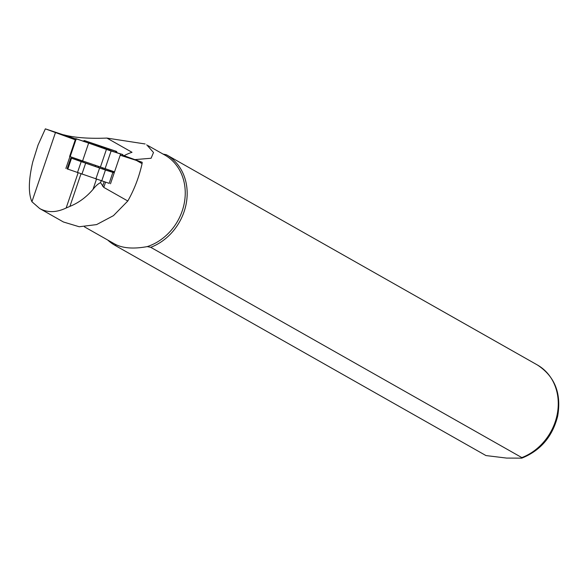 <?xml version="1.0" encoding="UTF-8"?>
<svg xmlns="http://www.w3.org/2000/svg" width="587" height="587" viewBox="0 0 587 587"><rect width="100%" height="100%" fill="white"/><g stroke="black" fill="none" stroke-linecap="round" stroke-linejoin="round"><path stroke-width="0.88" d="M109.285 183.393L67.116 168.873M110.488 183.782L120.203 155.225L142.186 162.291L122.588 155.166M122.404 155.694L120.203 155.225M109.916 171.081L114.304 172.578M67.109 168.895L70.844 157.932L77.572 160.163M65.876 168.454L69.919 156.575M76.64 139.244L45.353 128.854L75.283 139.787M45.353 128.854L38.052 145.018L32.755 161.946C28.521 180.033 28.242 193.299 31.925 201.737L39.689 208.532C47.547 212.802 56.367 212.633 66.148 208.011L69.912 206.382C78.585 202.875 86.282 197.217 92.988 189.425C95.439 186.167 97.948 183.907 100.524 182.63L103.782 187.392L127.805 201.003L113.445 215.656L96.591 224.601L79.238 226.758L63.506 222.011M31.925 201.737L55.413 132.706M142.186 162.291L142.076 163.641C139.112 176.944 134.357 189.403 127.805 201.003M142.076 163.641L136.455 160.456M521.828 457.596A52.082 44.619 119.5 0 0 557.481 412.888A52.082 44.619 119.5 0 0 537.487 365.033L166.4 154.755A52.082 44.619 119.5 0 1 186.395 202.61A52.082 44.619 119.5 0 1 150.742 247.318L521.828 457.596L521.792 458.146L506.537 458.073L485.963 455.563L114.876 245.285A52.082 44.619 119.5 0 1 107.751 240.046M148.159 145.686L164.8 155.049A51.04 43.732 119.5 0 1 184.267 203.19A51.04 43.732 119.5 0 1 147.256 246.606L150.742 247.318M166.4 154.755L162.915 154.051M124.121 155.702A52.082 44.619 119.5 0 1 126.44 154.498M114.876 245.285L116.358 244.86A51.04 43.732 119.5 0 1 114.472 243.862L84.425 226.831M124.07 155.68A51.04 43.732 119.5 0 1 126.073 154.675A51.04 43.732 119.5 0 1 132.016 152.297L106.929 138.084L145.106 143.962M63.712 134.805C74.211 137.681 88.622 138.774 106.929 138.084M116.358 244.86C124.121 248.389 134.423 248.969 147.256 246.606M146.735 144.813L153.5 152.517L151.094 158.255L135.164 159.583M77.469 172.6L81.197 161.63L71.526 158.189L67.799 169.151M81.197 161.63L105.44 170.025L101.712 180.987M109.145 183.349L112.88 172.387L105.44 170.025M112.88 172.387L114.223 172.798M70.844 157.932L71.526 158.189M83.163 141.115L75.679 138.627L69.611 156.458L114.538 171.866L120.606 154.043L122.8 154.542L110.385 150.778L83.149 141.122M75.679 138.627L120.606 154.043M82.532 161.065L88.593 143.235M101.338 147.66L102.241 146.816L116.52 151.409L84.337 140.535L102.241 146.816M88.344 143.133L89.745 142.428M109.644 150.536L108.991 149.098M106.585 148.063L93.296 143.639L106.585 148.063M95.351 165.534L95.527 166.539L101.705 168.689L108.676 170.876L109.747 170.347M82.503 161.058L83.038 162.151L95.527 166.539M103.312 168.278L102.285 168.821M108.8 170.81L109.813 171.125L110.532 170.597M77.066 159.121L77.623 160.258L82.95 161.975M100.524 182.63L101.147 180.803M102.608 186.226L104.126 181.757M69.912 206.382L80.984 173.833M92.988 189.425L96.459 179.226M66.148 208.011L78.115 172.827M103.782 187.392L105.55 182.205M81.916 174.163L85.651 163.193M95.857 179.013L99.585 168.051M70.161 156.663L76.229 138.833M122.382 155.724L122.786 154.542L122.397 155.731M105.029 168.851L111.097 151.02M100.348 167.266L106.416 149.443M84.044 141.606L84.99 140.777M117.018 152.884L116.365 151.365M109.087 150.345L108.412 148.966M104.376 148.724L105.543 147.997M98.403 166.591L98.829 167.713M102.842 168.124L101.705 168.689M78.071 159.481L78.284 160.493M537.487 365.041C554.891 376.472 561.612 393.539 557.65 416.227C552.462 436.64 540.51 450.611 521.792 458.146M39.689 208.532L63.499 222.025M84.337 140.535L82.958 141.218M116.52 151.409L117.29 152.972M115.382 151.153L116.094 152.591M109.813 171.125L110.752 170.663"/></g></svg>
